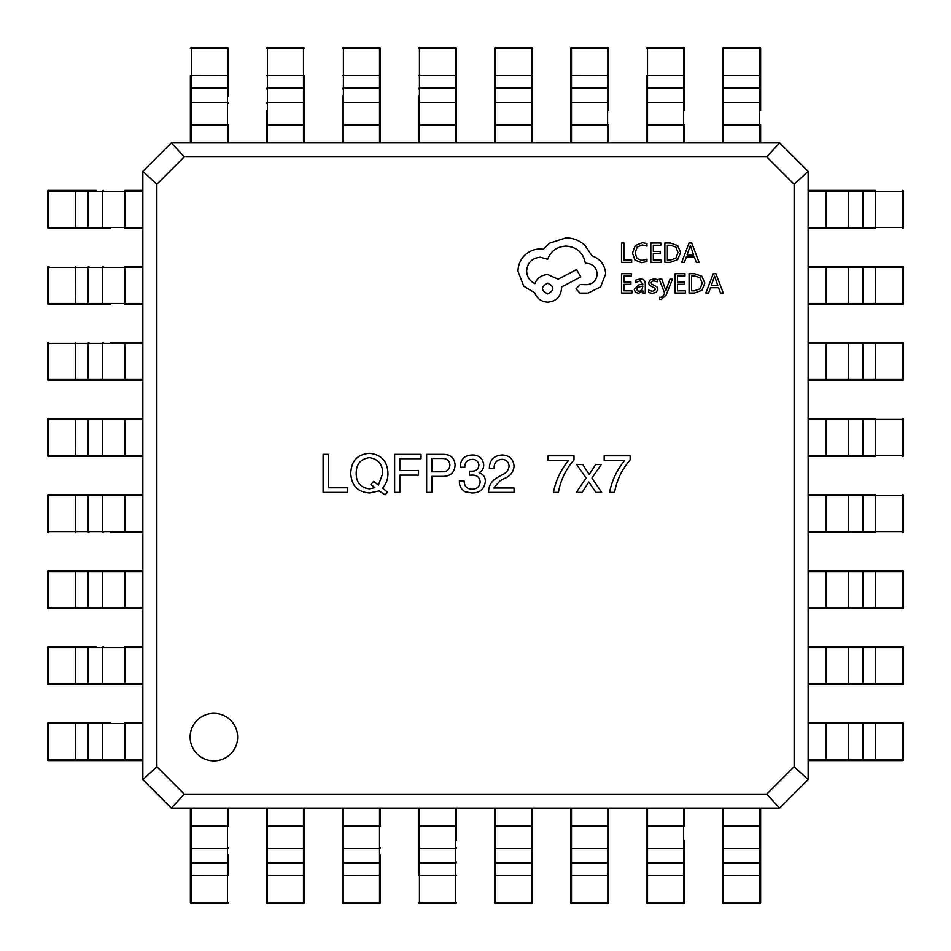 <?xml version="1.0" encoding="UTF-8"?>
<svg xmlns="http://www.w3.org/2000/svg" width="951" height="951" viewBox="0 0 951 951"><rect width="100%" height="100%" fill="white"/><g stroke="black" fill="none" stroke-linecap="round" stroke-linejoin="round"><path stroke-width="1.43" d="M901.964 722.605L874.742 722.605M808.136 722.605L902.499 722.605A0.951 0.951 -90 0 1 903.45 723.556L903.45 759.671A0.951 0.951 -90 0 1 902.499 760.622L808.136 760.622M874.742 760.622L901.964 760.622M808.136 646.573L901.964 646.573M854.89 684.589L901.964 684.589M902.499 646.573L902.57 647.524L875.336 647.524L875.336 683.638L902.57 683.638L902.57 647.524L903.45 647.524A0.951 0.951 0 0 0 902.499 646.573A0.951 0.951 -90 0 1 903.45 647.524L903.45 683.638A0.951 0.951 -90 0 1 902.499 684.589L808.136 684.589M854.89 646.573L840.482 646.573M808.136 570.541L902.499 570.541A0.951 0.951 -90 0 1 903.45 571.492L903.45 607.606A0.951 0.951 -90 0 1 902.499 608.557L808.136 608.557M874.742 608.557L901.964 608.557M840.482 608.557L854.89 608.557M808.136 494.508L874.742 494.508M874.742 532.524L808.136 532.524M854.89 494.508L840.482 494.508M840.482 532.524L854.89 532.524M902.499 494.508L902.57 495.459L903.45 495.459A0.951 0.951 0 0 0 902.499 494.508A0.951 0.951 -90 0 1 903.45 495.459L903.45 531.573A0.951 0.951 -90 0 1 902.499 532.524A0.951 0.951 0 0 0 903.45 531.573L902.57 531.573L902.57 495.459L875.336 495.459L875.336 531.573L902.57 531.573L902.499 532.524M808.136 418.476L874.742 418.476M874.742 456.492L808.136 456.492M840.482 456.492L854.89 456.492M902.499 418.476L902.57 419.427L903.45 419.427A0.951 0.951 0 0 0 902.499 418.476A0.951 0.951 -90 0 1 903.45 419.427L903.45 455.541A0.951 0.951 -90 0 1 902.499 456.492A0.951 0.951 0 0 0 903.45 455.541L902.57 455.541L902.57 419.427L875.336 419.427L875.336 455.541L902.57 455.541L902.499 456.492M901.964 342.443L874.742 342.443M808.136 342.443L902.499 342.443A0.951 0.951 -90 0 1 903.45 343.394L903.45 379.508A0.951 0.951 -90 0 1 902.499 380.459L808.136 380.459M840.482 380.459L874.742 380.459M901.964 266.411L854.89 266.411M808.136 266.411L902.499 266.411A0.951 0.951 -90 0 1 903.45 267.362L903.45 303.476A0.951 0.951 -90 0 1 902.499 304.427L808.136 304.427M874.742 304.427L901.964 304.427M840.482 304.427L854.89 304.427M875.265 190.378L875.336 227.444L902.57 227.444L902.57 191.329L826.193 191.329L826.193 190.378L808.136 190.378L874.742 190.378M874.742 228.395L808.136 228.395M902.499 190.378L902.57 191.329L903.45 191.329A0.951 0.951 0 0 0 902.499 190.378A0.951 0.951 -90 0 1 903.45 191.329L903.45 227.444A0.951 0.951 -90 0 1 902.499 228.395A0.951 0.951 0 0 0 903.45 227.444L902.57 227.444L902.499 228.395M722.605 142.864L722.605 48.501A0.951 0.951 180 0 1 723.556 47.55L759.671 47.55A0.951 0.951 180 0 1 760.622 48.501L760.622 110.518M760.622 96.11L760.622 48.501A0.951 0.951 0 0 0 759.671 47.55L759.671 48.43L723.556 48.43L723.556 75.664L759.671 75.664L759.671 48.43L760.622 48.501M722.605 76.258L722.605 110.518M722.605 75.735L723.556 75.664L723.556 124.807L760.622 124.807L760.622 142.864M49.036 228.395L96.11 228.395M110.518 228.395L48.501 228.395A0.951 0.951 90 0 1 47.55 227.444L47.55 191.329A0.951 0.951 90 0 1 48.501 190.378L96.11 190.378M76.258 190.378L48.501 190.378A0.951 0.951 0 0 0 47.55 191.329L48.43 191.329L48.43 227.444L75.664 227.444L75.664 191.329L48.43 191.329L48.501 190.378M75.735 228.395L75.664 227.444L124.807 227.444L124.807 190.378L142.864 190.378M142.864 228.395L124.807 228.395L124.807 227.444L142.864 227.444M228.395 854.89L228.395 874.742M190.378 901.964L190.378 808.136L190.378 826.193L191.329 826.193L191.329 902.57L227.444 902.57L227.444 875.336L190.378 875.265M190.378 840.482L190.378 854.89M228.395 808.136L228.395 826.193L191.329 826.193L191.329 808.136M228.395 902.499L227.444 902.57L227.444 903.45A0.951 0.951 0 0 0 228.395 902.499A0.951 0.951 -0 0 1 227.444 903.45L191.329 903.45A0.951 0.951 -0 0 1 190.378 902.499A0.951 0.951 0 0 0 191.329 903.45L191.329 902.57L190.378 902.499M646.573 142.864L646.573 76.258M684.589 96.11L684.589 49.036M646.573 48.501L647.524 48.43L647.524 75.664L683.638 75.664L683.638 48.43L647.524 48.43L647.524 47.55A0.951 0.951 0 0 0 646.573 48.501A0.951 0.951 180 0 1 647.524 47.55L683.638 47.55A0.951 0.951 180 0 1 684.589 48.501L684.589 110.518M646.573 96.11L646.573 110.518M684.589 142.864L684.589 124.807L684.589 142.864M49.036 304.427L76.258 304.427M110.518 304.427L48.501 304.427A0.951 0.951 90 0 1 47.55 303.476L47.55 267.362A0.951 0.951 90 0 1 48.501 266.411L49.036 266.411M75.735 304.427L75.664 267.362L48.43 267.362L48.43 303.476L124.807 303.476L124.807 266.411L142.864 266.411M142.864 304.427L124.807 304.427L124.807 303.476L142.864 303.476M304.427 808.136L304.427 902.499A0.951 0.951 -0 0 1 303.476 903.45L267.362 903.45A0.951 0.951 -0 0 1 266.411 902.499L266.411 808.136M266.411 840.482L266.411 902.499A0.951 0.951 0 0 0 267.362 903.45L267.362 902.57L303.476 902.57L303.476 875.336L267.362 875.336L267.362 902.57L266.411 902.499M304.427 854.89L304.427 840.482M570.541 142.864L570.541 48.501A0.951 0.951 180 0 1 571.492 47.55L607.606 47.55A0.951 0.951 180 0 1 608.557 48.501L608.557 110.518M570.541 76.258L570.541 110.518M570.541 75.735L607.606 75.664L607.606 48.43L571.492 48.43L571.492 124.807L608.557 124.807L608.557 142.864M142.864 380.459L49.036 380.459M110.518 342.443L142.864 342.443M96.11 380.459L110.518 380.459M48.501 380.459L48.43 379.508L47.55 379.508A0.951 0.951 0 0 0 48.501 380.459A0.951 0.951 90 0 1 47.55 379.508L47.55 343.394A0.951 0.951 90 0 1 48.501 342.443A0.951 0.951 0 0 0 47.55 343.394L48.43 343.394L48.43 379.508L75.664 379.508L75.664 343.394L48.43 343.394L48.501 342.443M380.459 901.964L380.459 874.742M380.459 854.89L380.459 902.499A0.951 0.951 -0 0 1 379.508 903.45L343.394 903.45A0.951 0.951 -0 0 1 342.443 902.499L342.443 808.136M342.443 840.482L342.443 854.89M380.459 808.136L380.459 826.193L343.394 826.193L343.394 902.57L379.508 902.57L379.508 875.336L342.443 875.265M494.508 49.036L494.508 110.518M494.508 142.864L494.508 48.501A0.951 0.951 180 0 1 495.459 47.55L531.573 47.55A0.951 0.951 180 0 1 532.524 48.501L532.524 142.864M532.524 76.258L532.524 48.501A0.951 0.951 0 0 0 531.573 47.55L531.573 48.43L495.459 48.43L495.459 75.664L531.573 75.664L531.573 48.43L532.524 48.501M532.524 110.518L532.524 96.11M49.036 456.492L76.258 456.492M142.864 456.492L48.501 456.492A0.951 0.951 90 0 1 47.55 455.541L47.55 419.427A0.951 0.951 90 0 1 48.501 418.476L142.864 418.476M96.11 418.476L49.036 418.476M96.11 456.492L110.518 456.492M456.492 808.136L456.492 840.482M418.476 874.742L418.476 808.136M418.476 840.482L418.476 854.89M456.492 902.499L455.541 902.57L455.541 903.45A0.951 0.951 0 0 0 456.492 902.499A0.951 0.951 -0 0 1 455.541 903.45L419.427 903.45A0.951 0.951 -0 0 1 418.476 902.499A0.951 0.951 0 0 0 419.427 903.45L419.427 902.57L455.541 902.57L455.541 875.336L419.427 875.336L419.427 902.57L418.476 902.499M418.476 142.864L418.476 96.11M456.492 49.036L456.492 142.864M456.492 110.518L456.492 96.11M418.476 48.501L419.427 48.43L419.427 47.55A0.951 0.951 0 0 0 418.476 48.501A0.951 0.951 180 0 1 419.427 47.55L455.541 47.55A0.951 0.951 180 0 1 456.492 48.501A0.951 0.951 0 0 0 455.541 47.55L455.541 48.43L419.427 48.43L419.427 75.664L455.541 75.664L455.541 48.43L456.492 48.501M142.864 532.524L110.518 532.524M49.036 494.508L142.864 494.508M110.518 494.508L76.258 494.508M48.501 532.524L48.43 531.573L47.55 531.573A0.951 0.951 0 0 0 48.501 532.524A0.951 0.951 90 0 1 47.55 531.573L47.55 495.459A0.951 0.951 90 0 1 48.501 494.508A0.951 0.951 0 0 0 47.55 495.459L48.43 495.459L48.43 531.573L75.664 531.573L75.664 495.459L48.43 495.459L48.501 494.508M532.524 808.136L532.524 902.499A0.951 0.951 -0 0 1 531.573 903.45L495.459 903.45A0.951 0.951 -0 0 1 494.508 902.499L494.508 808.136M494.508 901.964L494.508 902.499A0.951 0.951 0 0 0 495.459 903.45L495.459 902.57L531.573 902.57L531.573 875.336L495.459 875.336L495.459 902.57L494.508 902.499M342.443 142.864L342.443 96.11M342.443 48.501L343.394 48.43L343.394 75.664L379.508 75.664L379.508 48.43L343.394 48.43L343.394 47.55A0.951 0.951 0 0 0 342.443 48.501A0.951 0.951 180 0 1 343.394 47.55L379.508 47.55A0.951 0.951 180 0 1 380.459 48.501L380.459 142.864M49.036 608.557L110.518 608.557M142.864 608.557L48.501 608.557A0.951 0.951 90 0 1 47.55 607.606L47.55 571.492A0.951 0.951 90 0 1 48.501 570.541L124.807 570.541L48.501 570.541A0.951 0.951 0 0 0 47.55 571.492L48.43 571.492L48.43 607.606L75.664 607.606L75.664 571.492L48.43 571.492L48.501 570.541M75.735 608.557L75.664 607.606L124.807 607.606L124.807 570.541L142.864 570.541M608.557 808.136L608.557 902.499A0.951 0.951 -0 0 1 607.606 903.45L571.492 903.45A0.951 0.951 -0 0 1 570.541 902.499L570.541 808.136M570.541 901.964L570.541 902.499A0.951 0.951 0 0 0 571.492 903.45L571.492 902.57L607.606 902.57L607.606 875.336L571.492 875.336L571.492 902.57L570.541 902.499M608.557 874.742L608.557 840.482M570.541 840.482L570.541 874.742M266.411 142.864L266.411 110.518M304.427 76.258L304.427 142.864M304.427 110.518L304.427 96.11M266.411 48.501L267.362 48.43L267.362 47.55A0.951 0.951 0 0 0 266.411 48.501A0.951 0.951 180 0 1 267.362 47.55L303.476 47.55A0.951 0.951 180 0 1 304.427 48.501A0.951 0.951 0 0 0 303.476 47.55L303.476 48.43L267.362 48.43L267.362 75.664L303.476 75.664L303.476 48.43L304.427 48.501M48.501 684.589L48.43 683.638L75.664 683.638L75.664 647.524L48.43 647.524L48.43 683.638L47.55 683.638A0.951 0.951 0 0 0 48.501 684.589L124.807 684.589L48.501 684.589A0.951 0.951 90 0 1 47.55 683.638L47.55 647.524A0.951 0.951 90 0 1 48.501 646.573L96.11 646.573M76.258 646.573L49.036 646.573M75.735 684.589L75.664 683.638L124.807 683.638L124.807 646.573L142.864 646.573M142.864 684.589L124.807 684.589L124.807 683.638L142.864 683.638M684.589 901.964L684.589 874.742M684.589 840.482L684.589 902.499A0.951 0.951 -0 0 1 683.638 903.45L647.524 903.45A0.951 0.951 -0 0 1 646.573 902.499L646.573 808.136M646.573 901.964L646.573 902.499A0.951 0.951 0 0 0 647.524 903.45L647.524 902.57L683.638 902.57L683.638 875.336L647.524 875.336L647.524 902.57L646.573 902.499M684.589 875.265L683.638 875.336L683.638 862.937A0.951 0.892 180 0 0 684.589 862.034L684.589 854.89M646.573 840.482L646.573 854.89M684.589 808.136L684.589 826.193L647.524 826.193L647.524 875.336L646.573 875.265M190.378 75.735L227.444 75.664L227.444 48.43L191.329 48.43L191.329 124.807L190.378 124.807L190.378 142.864L190.378 76.258M228.395 76.258L228.395 49.036M190.378 48.501L191.329 48.43L191.329 47.55A0.951 0.951 0 0 0 190.378 48.501A0.951 0.951 180 0 1 191.329 47.55L227.444 47.55A0.951 0.951 180 0 1 228.395 48.501L228.395 96.11M191.329 142.864L191.329 124.807L228.395 124.807L228.395 142.864M49.036 760.622L96.11 760.622M75.735 760.622L75.664 723.556L48.43 723.556L48.43 759.671L124.807 759.671L124.807 760.622L142.864 760.622L48.501 760.622A0.951 0.951 90 0 1 47.55 759.671L47.55 723.556A0.951 0.951 90 0 1 48.501 722.605L110.518 722.605M96.11 722.605L48.501 722.605A0.951 0.951 0 0 0 47.55 723.556L48.43 723.556L48.501 722.605M142.864 759.671L124.807 759.671L124.807 722.605L142.864 722.605M760.622 901.964L760.622 854.89M760.622 875.265L759.671 875.336L759.671 826.193L760.622 826.193L760.622 808.136L760.622 902.499A0.951 0.951 -0 0 1 759.671 903.45L723.556 903.45A0.951 0.951 -0 0 1 722.605 902.499L722.605 808.136L722.605 826.193L723.556 826.193L723.556 902.57L759.671 902.57L759.671 875.336L722.605 875.265M722.605 854.89L722.605 901.964M190.129 737.108A23.763 23.763 0 0 0 213.892 760.871A23.763 23.763 0 0 0 237.643 737.108A23.763 23.763 0 0 0 213.892 713.357A23.763 23.763 0 0 0 190.129 737.108M418.523 470.567L418.523 475.131L399.824 475.131L399.824 492.38L394.641 492.38L394.641 454.364L421.02 454.364L421.02 458.727L399.824 458.727L399.824 470.567L418.523 470.567M387.96 473.467C387.984 479.078 386.189 484 382.564 488.22L387.544 492.166L385.06 494.865L379.235 490.918L369.475 492.998C357.659 492.024 351.43 485.509 350.776 473.467C351.169 461.057 357.398 454.34 369.475 453.318C381.339 454.519 387.497 461.235 387.96 473.467M184.268 156.867L156.867 184.268L156.867 766.732L184.268 794.133L766.732 794.133L794.133 766.732L794.133 184.268L766.732 156.867L184.268 156.867L171.37 142.864L779.63 142.864L808.136 171.37L808.136 779.63L779.63 808.136L171.37 808.136L142.864 779.63L142.864 171.37L171.37 142.864M323.102 492.38L323.102 454.364L328.297 454.364L328.297 487.804L347.614 487.804L347.614 492.38L323.102 492.38M455.101 464.956C454.685 472.076 450.952 475.892 443.891 476.38L431.837 476.38L431.837 492.38L426.642 492.38L426.642 454.364L443.891 454.364C450.822 454.59 454.554 458.132 455.101 464.956M480.172 481.991C479.625 477.152 476.784 474.858 471.648 475.131L469.366 475.131L469.366 471.185L471.862 471.185C476.082 471.22 478.436 469.212 478.924 465.158C478.365 461.294 476.082 459.357 472.065 459.345C467.25 459.654 464.825 462.281 464.801 467.238L460.225 467.238C460.45 459.392 464.468 455.315 472.278 454.982C478.995 455.03 482.799 458.287 483.702 464.742C483.809 468.368 482.288 470.995 479.126 472.647L479.126 472.849C483.263 474.169 485.343 477.01 485.367 481.361C484.392 489.099 479.886 492.975 471.862 492.998L465.003 491.75C461.069 489.337 459.19 485.747 459.392 480.956L464.171 480.956C464.254 486.234 466.882 489.004 472.065 489.266C476.903 489.111 479.613 486.686 480.172 481.991M509.094 465.99C508.583 461.627 506.098 459.416 501.617 459.345C496.446 459.951 493.949 463.006 494.14 468.486L489.361 468.486C489.539 460.011 493.831 455.505 502.235 454.982C509.451 455.351 513.397 459.095 514.075 466.204C513.421 472.338 510.033 476.499 503.899 478.662L499.953 480.956L493.724 488.018L514.075 488.018L514.075 492.38L488.529 492.38C488.612 485.771 491.524 480.849 497.254 477.628L502.235 474.715C506.36 473.063 508.642 470.163 509.094 465.99M553.434 492.38C555.776 480.457 560.828 469.794 568.603 460.379L548.038 460.379L548.038 455.814L574 455.814L574 459.975C565.809 469.319 560.615 480.124 558.415 492.38L553.434 492.38M595.647 464.54L601.258 464.54L591.914 478.044L601.674 492.38L595.861 492.38L588.8 481.991L582.143 492.38L576.33 492.38L586.089 478.044L576.746 464.54L582.773 464.54L589.216 474.513L595.647 464.54M609.567 492.38C611.909 480.457 616.961 469.794 624.736 460.379L604.17 460.379L604.17 455.814L630.133 455.814L630.133 459.975C621.954 469.319 616.759 480.124 614.56 492.38L609.567 492.38M794.133 184.268L808.136 171.37M779.63 142.864L766.732 156.867M142.864 171.37L156.867 184.268M156.867 766.732L142.864 779.63M171.37 808.136L184.268 794.133M766.732 794.133L779.63 808.136M808.136 779.63L794.133 766.732M374.872 487.601L370.926 484.487L373.636 481.361L378.415 485.105L382.766 473.467C382.647 464.302 378.213 459.036 369.475 457.681C360.607 458.917 356.173 464.171 356.185 473.467C356.256 482.609 360.691 487.744 369.475 488.85L374.872 487.601M442.227 458.513L431.837 458.513L431.837 471.815L442.013 471.815C446.911 471.958 449.55 469.675 449.906 464.956C449.431 460.546 446.875 458.406 442.227 458.513M631.69 262.357L631.69 260.158L623.987 260.158L623.987 243.028L621.49 243.028L621.49 262.357L631.69 262.357M641.604 262.69L646.953 261.561L646.953 259.171L641.961 260.467L636.992 258.422L635.102 252.918L637.122 247.105L642.389 244.954L646.953 246.107L646.953 243.492L642.365 242.707L635.268 245.548L632.474 253.061L634.959 260.051L641.604 262.69M661.218 262.357L661.218 260.158L653.313 260.158L653.313 253.655L660.232 253.655L660.232 251.444L653.313 251.444L653.313 245.251L660.779 245.251L660.779 243.028L650.817 243.028L650.817 262.357L661.218 262.357M664.868 262.357L670.182 262.357L677.683 259.647L680.607 252.443L677.683 245.596L670.384 243.028L664.868 243.028L664.868 262.357M667.364 245.251L667.364 260.158L670.17 260.158L675.911 258.137L677.98 252.514L675.864 247.07L670.277 245.251L667.364 245.251M699.068 262.357L691.71 243.028L689.035 243.028L681.677 262.357L684.435 262.357L686.289 257.079L694.337 257.079L696.31 262.357L699.068 262.357M687.086 254.892L693.564 254.892L690.343 245.501L687.086 254.892M631.892 293.027L631.892 290.816L623.987 290.816L623.987 284.313L630.905 284.313L630.905 282.102L623.987 282.102L623.987 275.921L631.452 275.921L631.452 273.698L621.49 273.698L621.49 293.027L631.892 293.027M640.308 278.905L635.553 280.188L635.553 282.542L640.082 280.866L642.876 284.254L638.787 284.825L634.21 289.33L635.399 292.266L638.585 293.348L642.876 290.887L642.876 293.027L645.301 293.027L645.301 284.135C645.301 280.64 643.637 278.905 640.308 278.905M637.301 287.38L636.659 289.128L637.36 290.744L639.215 291.363L641.842 290.233L642.876 286.096L637.301 287.38M652.564 291.375L648.582 290.043L648.582 292.539L652.327 293.348L656.345 292.254L657.902 289.27L657.093 286.988L651.613 284.016L651.09 282.732L651.827 281.377L653.729 280.866L657.236 281.865L657.236 279.511L653.967 278.905L650.151 279.998L648.594 282.946L649.283 285.134L654.799 288.189L655.417 289.508L652.564 291.375M672.416 279.214L669.908 279.214L665.843 290.733L661.872 279.214L659.162 279.214L664.583 292.991L663.513 295.499L661.04 297.449L659.661 297.176L659.661 299.327L661.218 299.529L666.152 295.107L672.416 279.214M685.421 293.027L685.421 290.816L677.516 290.816L677.516 284.313L684.435 284.313L684.435 282.102L677.516 282.102L677.516 275.921L684.982 275.921L684.982 273.698L675.02 273.698L675.02 293.027L685.421 293.027M689.071 293.027L694.385 293.027L701.897 290.317L704.81 283.113L701.897 276.254L694.587 273.698L689.071 273.698L689.071 293.027M691.567 275.921L691.567 290.816L694.373 290.816L700.114 288.807L702.183 283.184L700.067 277.74L694.492 275.921L691.567 275.921M723.271 293.027L715.913 273.698L713.238 273.698L705.88 293.027L708.638 293.027L710.492 287.737L718.54 287.737L720.513 293.027L723.271 293.027M711.289 285.55L717.779 285.55L714.558 276.17L711.289 285.55M605.668 273.852C604.979 264.96 600.438 258.957 592.057 255.843L584.639 244.989C579.23 240.341 573.001 237.964 565.952 237.845L549.452 243.206L543.413 249.257L540.251 248.972C534.153 249.043 528.887 251.242 524.441 255.569C520.233 259.896 518.081 265.127 517.986 271.237L523.751 286.215L534.747 292.813C536.97 298.685 541.321 301.8 547.812 302.156C556.169 301.36 560.745 296.783 561.554 288.415L561.554 287.047L580.788 276.872L576.532 269.597L558.118 279.214L547.812 274.542C541.511 274.946 537.208 277.977 534.89 283.612C529.731 281.116 526.985 276.896 526.64 270.964C527.448 262.607 532.025 258.018 540.382 257.222L547.669 259.278C550.784 251.04 556.917 246.642 566.083 246.095C576.9 247.01 583.308 252.728 585.329 263.272L586.422 263.272C592.948 263.891 596.527 267.457 597.145 273.983C596.657 280.176 593.365 283.743 587.254 284.706L580.241 284.575L575.985 288.831L579.967 293.086L588.075 293.086L600.58 286.905L605.668 273.852M547.669 293.918C554.588 290.305 554.588 286.738 547.669 283.196C540.786 286.774 540.786 290.34 547.669 293.918M875.265 722.605L875.336 759.671L902.57 759.671L902.57 723.556L862.937 723.556L862.937 759.671L875.336 759.671L875.265 760.622M862.034 722.605A0.951 0.892 90 0 1 862.937 723.556L848.518 723.556L848.518 759.671L862.937 759.671A0.951 0.892 90 0 1 862.034 760.622M847.626 722.605A0.951 0.892 90 0 1 848.518 723.556L826.193 723.556L826.193 759.671L848.518 759.671A0.951 0.892 90 0 1 847.626 760.622M808.136 759.671L826.193 759.671L826.193 760.622M826.193 722.605L826.193 723.556L808.136 723.556M902.499 722.605L902.57 723.556L903.45 723.556A0.951 0.951 0 0 0 902.499 722.605M902.57 759.671L902.499 760.622A0.951 0.951 0 0 0 903.45 759.671L902.57 759.671M875.265 646.573L875.336 647.524L862.937 647.524L862.937 683.638L875.336 683.638L875.265 684.589M862.034 646.573A0.951 0.892 90 0 1 862.937 647.524L848.518 647.524L848.518 683.638L862.937 683.638A0.951 0.892 90 0 1 862.034 684.589M847.626 646.573A0.951 0.892 90 0 1 848.518 647.524L826.193 647.524L826.193 683.638L848.518 683.638A0.951 0.892 90 0 1 847.626 684.589M808.136 683.638L826.193 683.638L826.193 684.589M826.193 646.573L826.193 647.524L808.136 647.524M902.57 683.638L902.499 684.589A0.951 0.951 0 0 0 903.45 683.638L902.57 683.638M875.265 570.541L875.336 607.606L902.57 607.606L902.57 571.492L862.937 571.492L862.937 607.606L875.336 607.606L875.265 608.557M862.034 570.541A0.951 0.892 90 0 1 862.937 571.492L848.518 571.492L848.518 607.606L862.937 607.606A0.951 0.892 90 0 1 862.034 608.557M847.626 570.541A0.951 0.892 90 0 1 848.518 571.492L826.193 571.492L826.193 607.606L848.518 607.606A0.951 0.892 90 0 1 847.626 608.557M808.136 607.606L826.193 607.606L826.193 608.557M826.193 570.541L826.193 571.492L808.136 571.492M902.499 570.541L902.57 571.492L903.45 571.492A0.951 0.951 0 0 0 902.499 570.541M902.57 607.606L902.499 608.557A0.951 0.951 0 0 0 903.45 607.606L902.57 607.606M875.265 494.508L875.336 495.459L862.937 495.459L862.937 531.573L875.336 531.573L875.265 532.524M862.034 494.508A0.951 0.892 90 0 1 862.937 495.459L848.518 495.459L848.518 531.573L862.937 531.573A0.951 0.892 90 0 1 862.034 532.524M847.626 494.508A0.951 0.892 90 0 1 848.518 495.459L826.193 495.459L826.193 531.573L848.518 531.573A0.951 0.892 90 0 1 847.626 532.524M808.136 531.573L826.193 531.573L826.193 532.524M826.193 494.508L826.193 495.459L808.136 495.459M875.265 418.476L875.336 419.427L862.937 419.427L862.937 455.541L875.336 455.541L875.265 456.492M862.034 418.476A0.951 0.892 90 0 1 862.937 419.427L848.518 419.427L848.518 455.541L862.937 455.541A0.951 0.892 90 0 1 862.034 456.492M847.626 418.476A0.951 0.892 90 0 1 848.518 419.427L826.193 419.427L826.193 455.541L848.518 455.541A0.951 0.892 90 0 1 847.626 456.492M808.136 455.541L826.193 455.541L826.193 456.492M826.193 418.476L826.193 419.427L808.136 419.427M875.265 342.443L875.336 379.508L902.57 379.508L902.57 343.394L862.937 343.394L862.937 379.508L875.336 379.508L875.265 380.459M862.034 342.443A0.951 0.892 90 0 1 862.937 343.394L848.518 343.394L848.518 379.508L862.937 379.508A0.951 0.892 90 0 1 862.034 380.459M847.626 342.443A0.951 0.892 90 0 1 848.518 343.394L826.193 343.394L826.193 379.508L848.518 379.508A0.951 0.892 90 0 1 847.626 380.459M808.136 379.508L826.193 379.508L826.193 380.459M826.193 342.443L826.193 343.394L808.136 343.394M902.499 342.443L902.57 343.394L903.45 343.394A0.951 0.951 0 0 0 902.499 342.443M902.57 379.508L902.499 380.459A0.951 0.951 0 0 0 903.45 379.508L902.57 379.508M875.265 266.411L875.336 303.476L902.57 303.476L902.57 267.362L862.937 267.362L862.937 303.476L875.336 303.476L875.265 304.427M862.034 266.411A0.951 0.892 90 0 1 862.937 267.362L848.518 267.362L848.518 303.476L862.937 303.476A0.951 0.892 90 0 1 862.034 304.427M847.626 266.411A0.951 0.892 90 0 1 848.518 267.362L826.193 267.362L826.193 303.476L848.518 303.476A0.951 0.892 90 0 1 847.626 304.427M808.136 303.476L826.193 303.476L826.193 304.427M826.193 266.411L826.193 267.362L808.136 267.362M902.499 266.411L902.57 267.362L903.45 267.362A0.951 0.951 0 0 0 902.499 266.411M902.57 303.476L902.499 304.427A0.951 0.951 0 0 0 903.45 303.476L902.57 303.476M862.034 190.378A0.951 0.892 90 0 1 862.937 191.329L862.937 227.444L875.336 227.444L875.265 228.395M847.626 190.378A0.951 0.892 90 0 1 848.518 191.329L848.518 227.444L862.937 227.444A0.951 0.892 90 0 1 862.034 228.395M808.136 191.329L826.193 191.329L826.193 227.444L848.518 227.444A0.951 0.892 90 0 1 847.626 228.395M808.136 227.444L826.193 227.444L826.193 228.395M722.605 88.966A0.951 0.892 0 0 1 723.556 88.063L759.671 88.063L759.671 75.664L760.622 75.735M722.605 103.374A0.951 0.892 0 0 1 723.556 102.482L759.671 102.482L759.671 88.063A0.951 0.892 0 0 1 760.622 88.966M759.671 142.864L759.671 102.482A0.951 0.892 0 0 1 760.622 103.374M722.605 124.807L723.556 124.807L723.556 142.864M722.605 48.501L723.556 48.43L723.556 47.55A0.951 0.951 0 0 0 722.605 48.501M88.966 228.395A0.951 0.892 -90 0 1 88.063 227.444L88.063 191.329L75.664 191.329L75.735 190.378M103.374 228.395A0.951 0.892 -90 0 1 102.482 227.444L102.482 191.329L88.063 191.329A0.951 0.892 -90 0 1 88.966 190.378M142.864 191.329L102.482 191.329A0.951 0.892 -90 0 1 103.374 190.378M48.501 228.395L48.43 227.444L47.55 227.444A0.951 0.951 0 0 0 48.501 228.395M228.395 875.265L227.444 875.336L227.444 862.937L191.329 862.937A0.951 0.892 180 0 1 190.378 862.034M228.395 862.034A0.951 0.892 180 0 1 227.444 862.937L227.444 848.518L191.329 848.518A0.951 0.892 180 0 1 190.378 847.626M228.395 847.626A0.951 0.892 180 0 1 227.444 848.518L227.444 808.136M646.573 75.735L647.524 75.664L647.524 88.063L683.638 88.063L683.638 75.664L684.589 75.735M646.573 88.966A0.951 0.892 0 0 1 647.524 88.063L647.524 102.482L683.638 102.482L683.638 88.063A0.951 0.892 0 0 1 684.589 88.966M646.573 103.374A0.951 0.892 0 0 1 647.524 102.482L647.524 124.807L683.638 124.807L683.638 102.482A0.951 0.892 0 0 1 684.589 103.374M683.638 142.864L683.638 124.807L684.589 124.807M646.573 124.807L647.524 124.807L647.524 142.864M683.638 48.43L684.589 48.501A0.951 0.951 0 0 0 683.638 47.55L683.638 48.43M88.966 304.427A0.951 0.892 -90 0 1 88.063 303.476L88.063 267.362L75.664 267.362L75.735 266.411M103.374 304.427A0.951 0.892 -90 0 1 102.482 303.476L102.482 267.362L88.063 267.362A0.951 0.892 -90 0 1 88.966 266.411M142.864 267.362L102.482 267.362A0.951 0.892 -90 0 1 103.374 266.411M48.501 304.427L48.43 303.476L47.55 303.476A0.951 0.951 0 0 0 48.501 304.427M48.43 267.362L48.501 266.411A0.951 0.951 0 0 0 47.55 267.362L48.43 267.362M304.427 875.265L303.476 875.336L303.476 862.937L267.362 862.937L267.362 875.336L266.411 875.265M304.427 862.034A0.951 0.892 180 0 1 303.476 862.937L303.476 848.518L267.362 848.518L267.362 862.937A0.951 0.892 180 0 1 266.411 862.034M304.427 847.626A0.951 0.892 180 0 1 303.476 848.518L303.476 826.193L267.362 826.193L267.362 848.518A0.951 0.892 180 0 1 266.411 847.626M267.362 808.136L267.362 826.193L266.411 826.193M304.427 826.193L303.476 826.193L303.476 808.136M304.427 902.499L303.476 902.57L303.476 903.45A0.951 0.951 0 0 0 304.427 902.499M267.362 874.67L266.411 874.742M570.541 88.966A0.951 0.892 0 0 1 571.492 88.063L607.606 88.063L607.606 75.664L608.557 75.735M570.541 103.374A0.951 0.892 0 0 1 571.492 102.482L607.606 102.482L607.606 88.063A0.951 0.892 0 0 1 608.557 88.966M607.606 142.864L607.606 102.482A0.951 0.892 0 0 1 608.557 103.374M570.541 124.807L571.492 124.807L571.492 142.864M570.541 48.501L571.492 48.43L571.492 47.55A0.951 0.951 0 0 0 570.541 48.501M607.606 48.43L608.557 48.501A0.951 0.951 0 0 0 607.606 47.55L607.606 48.43M75.735 380.459L75.664 379.508L88.063 379.508L88.063 343.394L75.664 343.394L75.735 342.443M88.966 380.459A0.951 0.892 -90 0 1 88.063 379.508L102.482 379.508L102.482 343.394L88.063 343.394A0.951 0.892 -90 0 1 88.966 342.443M103.374 380.459A0.951 0.892 -90 0 1 102.482 379.508L124.807 379.508L124.807 343.394L102.482 343.394A0.951 0.892 -90 0 1 103.374 342.443M142.864 343.394L124.807 343.394L124.807 342.443M124.807 380.459L124.807 379.508L142.864 379.508M380.459 875.265L379.508 875.336L379.508 862.937L343.394 862.937A0.951 0.892 180 0 1 342.443 862.034M380.459 862.034A0.951 0.892 180 0 1 379.508 862.937L379.508 848.518L343.394 848.518A0.951 0.892 180 0 1 342.443 847.626M380.459 847.626A0.951 0.892 180 0 1 379.508 848.518L379.508 808.136M343.394 808.136L343.394 826.193L342.443 826.193M380.459 902.499L379.508 902.57L379.508 903.45A0.951 0.951 0 0 0 380.459 902.499M343.394 902.57L342.443 902.499A0.951 0.951 0 0 0 343.394 903.45L343.394 902.57M494.508 75.735L495.459 75.664L495.459 88.063L531.573 88.063L531.573 75.664L532.524 75.735M494.508 88.966A0.951 0.892 0 0 1 495.459 88.063L495.459 102.482L531.573 102.482L531.573 88.063A0.951 0.892 0 0 1 532.524 88.966M494.508 103.374A0.951 0.892 0 0 1 495.459 102.482L495.459 124.807L531.573 124.807L531.573 102.482A0.951 0.892 0 0 1 532.524 103.374M531.573 142.864L531.573 124.807L532.524 124.807M494.508 124.807L495.459 124.807L495.459 142.864M494.508 48.501L495.459 48.43L495.459 47.55A0.951 0.951 0 0 0 494.508 48.501M75.735 456.492L75.664 419.427L48.43 419.427L48.43 455.541L88.063 455.541L88.063 419.427L75.664 419.427L75.735 418.476M88.966 456.492A0.951 0.892 -90 0 1 88.063 455.541L102.482 455.541L102.482 419.427L88.063 419.427A0.951 0.892 -90 0 1 88.966 418.476M103.374 456.492A0.951 0.892 -90 0 1 102.482 455.541L124.807 455.541L124.807 419.427L102.482 419.427A0.951 0.892 -90 0 1 103.374 418.476M142.864 419.427L124.807 419.427L124.807 418.476M124.807 456.492L124.807 455.541L142.864 455.541M48.501 456.492L48.43 455.541L47.55 455.541A0.951 0.951 0 0 0 48.501 456.492M48.43 419.427L48.501 418.476A0.951 0.951 0 0 0 47.55 419.427L48.43 419.427M456.492 875.265L455.541 875.336L455.541 862.937L419.427 862.937L419.427 875.336L418.476 875.265M456.492 862.034A0.951 0.892 180 0 1 455.541 862.937L455.541 848.518L419.427 848.518L419.427 862.937A0.951 0.892 180 0 1 418.476 862.034M456.492 847.626A0.951 0.892 180 0 1 455.541 848.518L455.541 826.193L419.427 826.193L419.427 848.518A0.951 0.892 180 0 1 418.476 847.626M419.427 808.136L419.427 826.193L418.476 826.193M456.492 826.193L455.541 826.193L455.541 808.136M418.476 75.735L419.427 75.664L419.427 88.063L455.541 88.063L455.541 75.664L456.492 75.735M418.476 88.966A0.951 0.892 0 0 1 419.427 88.063L419.427 102.482L455.541 102.482L455.541 88.063A0.951 0.892 0 0 1 456.492 88.966M418.476 103.374A0.951 0.892 0 0 1 419.427 102.482L419.427 124.807L455.541 124.807L455.541 102.482A0.951 0.892 0 0 1 456.492 103.374M455.541 142.864L455.541 124.807L456.492 124.807M418.476 124.807L419.427 124.807L419.427 142.864M75.735 532.524L75.664 531.573L88.063 531.573L88.063 495.459L75.664 495.459L75.735 494.508M88.966 532.524A0.951 0.892 -90 0 1 88.063 531.573L102.482 531.573L102.482 495.459L88.063 495.459A0.951 0.892 -90 0 1 88.966 494.508M103.374 532.524A0.951 0.892 -90 0 1 102.482 531.573L124.807 531.573L124.807 495.459L102.482 495.459A0.951 0.892 -90 0 1 103.374 494.508M142.864 495.459L124.807 495.459L124.807 494.508M124.807 532.524L124.807 531.573L142.864 531.573M532.524 875.265L531.573 875.336L531.573 862.937L495.459 862.937L495.459 875.336L494.508 875.265M532.524 862.034A0.951 0.892 180 0 1 531.573 862.937L531.573 848.518L495.459 848.518L495.459 862.937A0.951 0.892 180 0 1 494.508 862.034M532.524 847.626A0.951 0.892 180 0 1 531.573 848.518L531.573 826.193L495.459 826.193L495.459 848.518A0.951 0.892 180 0 1 494.508 847.626M495.459 808.136L495.459 826.193L494.508 826.193M532.524 826.193L531.573 826.193L531.573 808.136M532.524 902.499L531.573 902.57L531.573 903.45A0.951 0.951 0 0 0 532.524 902.499M342.443 75.735L343.394 75.664L343.394 88.063L379.508 88.063L379.508 75.664L380.459 75.735M342.443 88.966A0.951 0.892 0 0 1 343.394 88.063L343.394 102.482L379.508 102.482L379.508 88.063A0.951 0.892 0 0 1 380.459 88.966M342.443 103.374A0.951 0.892 0 0 1 343.394 102.482L343.394 124.807L379.508 124.807L379.508 102.482A0.951 0.892 0 0 1 380.459 103.374M379.508 142.864L379.508 124.807L380.459 124.807M342.443 124.807L343.394 124.807L343.394 142.864M379.508 48.43L380.459 48.501A0.951 0.951 0 0 0 379.508 47.55L379.508 48.43M88.966 608.557A0.951 0.892 -90 0 1 88.063 607.606L88.063 571.492L75.664 571.492L75.735 570.541M103.374 608.557A0.951 0.892 -90 0 1 102.482 607.606L102.482 571.492L88.063 571.492A0.951 0.892 -90 0 1 88.966 570.541M142.864 571.492L102.482 571.492A0.951 0.892 -90 0 1 103.374 570.541M124.807 608.557L124.807 607.606L142.864 607.606M48.501 608.557L48.43 607.606L47.55 607.606A0.951 0.951 0 0 0 48.501 608.557M608.557 875.265L607.606 875.336L607.606 862.937L571.492 862.937L571.492 875.336L570.541 875.265M608.557 862.034A0.951 0.892 180 0 1 607.606 862.937L607.606 848.518L571.492 848.518L571.492 862.937A0.951 0.892 180 0 1 570.541 862.034M608.557 847.626A0.951 0.892 180 0 1 607.606 848.518L607.606 826.193L571.492 826.193L571.492 848.518A0.951 0.892 180 0 1 570.541 847.626M571.492 808.136L571.492 826.193L570.541 826.193M608.557 826.193L607.606 826.193L607.606 808.136M608.557 902.499L607.606 902.57L607.606 903.45A0.951 0.951 0 0 0 608.557 902.499M266.411 75.735L267.362 75.664L267.362 88.063L303.476 88.063L303.476 75.664L304.427 75.735M266.411 88.966A0.951 0.892 0 0 1 267.362 88.063L267.362 102.482L303.476 102.482L303.476 88.063A0.951 0.892 0 0 1 304.427 88.966M266.411 103.374A0.951 0.892 0 0 1 267.362 102.482L267.362 124.807L303.476 124.807L303.476 102.482A0.951 0.892 0 0 1 304.427 103.374M303.476 142.864L303.476 124.807L304.427 124.807M266.411 124.807L267.362 124.807L267.362 142.864M88.966 684.589A0.951 0.892 -90 0 1 88.063 683.638L88.063 647.524L75.664 647.524L75.735 646.573M103.374 684.589A0.951 0.892 -90 0 1 102.482 683.638L102.482 647.524L88.063 647.524A0.951 0.892 -90 0 1 88.966 646.573M142.864 647.524L102.482 647.524A0.951 0.892 -90 0 1 103.374 646.573M48.43 647.524L48.501 646.573A0.951 0.951 0 0 0 47.55 647.524L48.43 647.524M684.589 847.626A0.951 0.892 180 0 1 683.638 848.518L683.638 862.937L647.524 862.937A0.951 0.892 180 0 1 646.573 862.034M683.638 808.136L683.638 848.518L647.524 848.518A0.951 0.892 180 0 1 646.573 847.626M647.524 808.136L647.524 826.193L646.573 826.193M684.589 902.499L683.638 902.57L683.638 903.45A0.951 0.951 0 0 0 684.589 902.499M190.378 88.966A0.951 0.892 0 0 1 191.329 88.063L227.444 88.063L227.444 75.664L228.395 75.735M190.378 103.374A0.951 0.892 0 0 1 191.329 102.482L227.444 102.482L227.444 88.063A0.951 0.892 0 0 1 228.395 88.966M227.444 142.864L227.444 102.482A0.951 0.892 0 0 1 228.395 103.374M227.444 48.43L228.395 48.501A0.951 0.951 0 0 0 227.444 47.55L227.444 48.43M88.966 760.622A0.951 0.892 -90 0 1 88.063 759.671L88.063 723.556L75.664 723.556L75.735 722.605M103.374 760.622A0.951 0.892 -90 0 1 102.482 759.671L102.482 723.556L88.063 723.556A0.951 0.892 -90 0 1 88.966 722.605M142.864 723.556L102.482 723.556A0.951 0.892 -90 0 1 103.374 722.605M48.501 760.622L48.43 759.671L47.55 759.671A0.951 0.951 0 0 0 48.501 760.622M760.622 862.034A0.951 0.892 180 0 1 759.671 862.937L723.556 862.937A0.951 0.892 180 0 1 722.605 862.034M760.622 847.626A0.951 0.892 180 0 1 759.671 848.518L723.556 848.518A0.951 0.892 180 0 1 722.605 847.626M759.671 808.136L759.671 826.193L723.556 826.193L723.556 808.136M760.622 902.499L759.671 902.57L759.671 903.45A0.951 0.951 0 0 0 760.622 902.499M723.556 902.57L722.605 902.499A0.951 0.951 0 0 0 723.556 903.45L723.556 902.57M903.45 723.556L903.45 759.671M903.45 647.524L903.45 683.638M903.45 571.492L903.45 607.606M903.45 495.459L903.45 531.573M903.45 419.427L903.45 455.541M903.45 343.394L903.45 379.508M903.45 267.362L903.45 303.476M903.45 191.329L903.45 227.444M723.556 47.55L759.671 47.55M47.55 227.444L47.55 191.329M227.444 903.45L191.329 903.45M647.524 47.55L683.638 47.55M47.55 303.476L47.55 267.362M303.476 903.45L267.362 903.45M571.492 47.55L607.606 47.55M47.55 379.508L47.55 343.394M379.508 903.45L343.394 903.45M495.459 47.55L531.573 47.55M47.55 455.541L47.55 419.427M455.541 903.45L419.427 903.45M419.427 47.55L455.541 47.55M47.55 531.573L47.55 495.459M531.573 903.45L495.459 903.45M343.394 47.55L379.508 47.55M47.55 607.606L47.55 571.492M607.606 903.45L571.492 903.45M267.362 47.55L303.476 47.55M47.55 683.638L47.55 647.524M683.638 903.45L647.524 903.45M191.329 47.55L227.444 47.55M47.55 759.671L47.55 723.556M759.671 903.45L723.556 903.45"/></g></svg>
